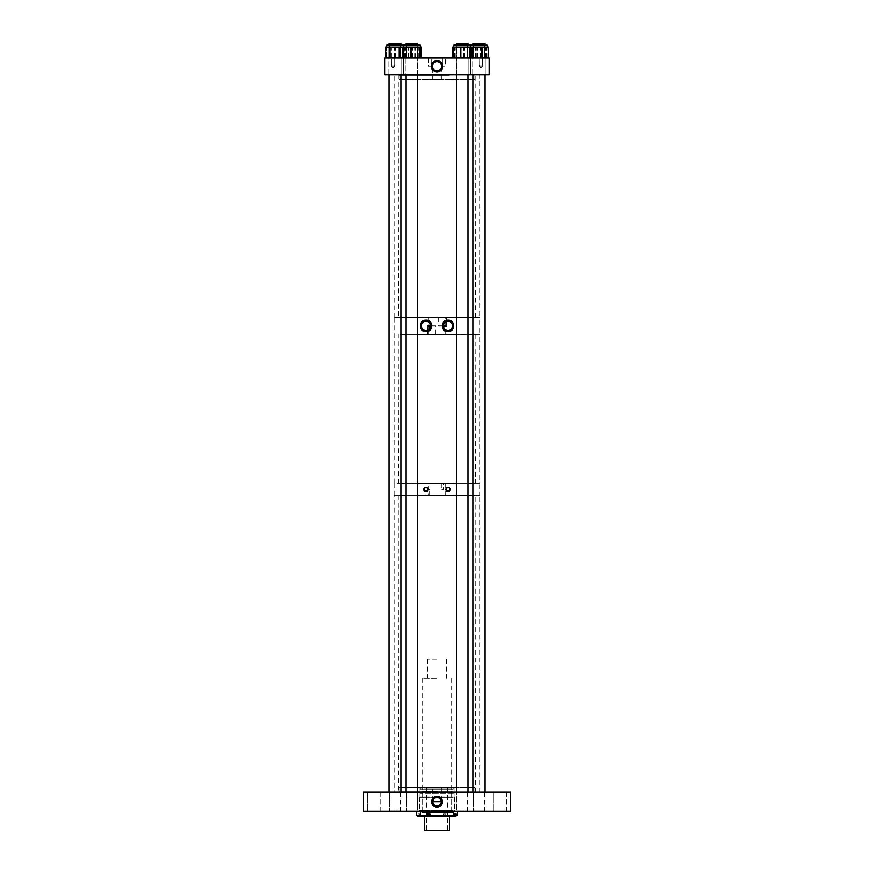 <?xml version="1.0" encoding="UTF-8"?>
<svg xmlns="http://www.w3.org/2000/svg" width="874" height="874" viewBox="0 0 874 874"><rect width="100%" height="100%" fill="white"/><g stroke="black" fill="none" stroke-linecap="round" stroke-linejoin="round"><path stroke-width="0.66" stroke-dasharray="4.37 3.28" d="M437 806.156A4.381 4.381 0 0 1 432.838 800.409L432.838 787.518L441.162 787.518L441.162 800.409A4.381 4.381 0 0 1 437 806.156M417.16 792.27L417.16 811.28L406.476 811.28L417.16 811.28L406.476 811.28L417.16 811.28L417.16 792.27L406.476 792.27L406.476 811.28L406.476 792.27L417.16 792.27M400.401 792.27L400.401 811.28L389.717 811.28L400.401 811.28L389.717 811.28L400.401 811.28L400.401 792.27L389.717 792.27L389.717 811.28L389.717 792.27L400.401 792.27M467.524 792.27L467.524 811.28L456.84 811.28L467.524 811.28L456.84 811.28L467.524 811.28L467.524 792.27L456.84 792.27L456.84 811.28L456.84 792.27L467.524 792.27M484.283 792.27L484.283 811.28L473.599 811.28L484.283 811.28L473.599 811.28L484.283 811.28L484.283 792.27L473.599 792.27L473.599 811.28L473.599 792.27L484.283 792.27M506.232 792.27L506.232 811.28L493.755 811.28L506.232 811.28L493.755 811.28L506.232 811.28L506.232 792.27L493.755 792.27L493.755 811.28L493.755 792.27L506.232 792.27M380.245 792.27L380.245 811.28L367.768 811.28L380.245 811.28L367.768 811.28L380.245 811.28L380.245 792.27L367.768 792.27L367.768 811.28L367.768 792.27L380.245 792.27M441.162 801.775L432.838 801.775M454.229 787.518L419.771 787.518L454.229 787.518L454.229 811.28L419.771 811.28L454.229 811.28M419.771 787.518L419.771 811.28M398.97 787.518L475.03 787.518L398.97 787.518L398.97 792.27L475.03 792.27L398.97 792.27M475.03 787.518L475.03 792.27M441.162 787.518L432.838 787.518M510.689 792.27L510.689 811.28L363.311 811.28L363.311 792.27L510.689 792.27M418.1 813.661L420.82 813.661L418.1 813.661L418.635 816.043L456.61 816.043M453.278 797.405L419.17 797.405L453.278 797.405M453.278 810.395L419.17 810.395L453.278 810.395M452.94 797.022L419.553 797.022L452.94 797.022M452.743 793.166L419.771 793.166L452.743 793.166M452.743 797.022L419.771 797.022L452.743 797.022M452.306 792.27L420.241 792.27L452.306 792.27M452.306 793.166L420.241 793.166L452.306 793.166M452.743 789.298L419.771 789.298L452.743 789.298M452.743 792.27L419.771 792.27L452.743 792.27M452.393 788.108L420.143 788.108L452.393 788.108M423.977 789.298L451.257 789.298L423.977 789.298M423.977 788.108L451.257 788.108L423.977 788.108M422.35 791.385L453.049 791.385L422.35 791.385M422.35 789.298L453.049 789.298L422.35 789.298M423.977 812.776L451.257 812.776L423.977 812.776M423.977 791.385L451.257 791.385L423.977 791.385M421.825 815.453L453.617 815.453L421.825 815.453M421.825 812.776L453.617 812.776L421.825 812.776M423.387 816.043L451.902 816.043L423.387 816.043M423.387 815.453L451.902 815.453L423.387 815.453M455.452 811.28L416.8 811.28L455.452 811.28M416.8 815.453L418.1 815.453M452.94 810.395L419.553 810.395L452.94 810.395M452.94 811.28L419.553 811.28L452.94 811.28M446.297 813.661L443.555 813.661L446.297 813.661L446.297 815.453L457.2 815.453M446.297 815.453L446.057 816.043M419.061 813.661L419.061 815.453L444.134 815.453L443.894 816.043M419.061 815.453L419.607 816.043M444.134 813.661L444.134 815.453M417.39 816.043L418.635 816.043M454.393 816.043L453.18 816.043L454.393 816.043M427.703 813.661L429.866 813.661M454.939 813.661L455.9 813.661M424.524 817.223C422.164 815.868 422.164 815.868 424.524 817.223L424.524 830.3L449.476 830.3L449.476 817.223C451.836 815.868 451.836 815.868 449.476 817.223M437 787.518L447.696 787.518L437 787.518M437 659.16L427.495 659.16L437 659.16M437 678.169L422.743 678.169L437 678.169M437 830.3L426.304 830.3L437 830.3M448.078 487.714A1.715 1.715 0 0 0 446.352 489.44A1.715 1.715 0 0 0 448.078 491.155A1.715 1.715 0 0 0 449.793 489.44A1.715 1.715 0 0 0 448.078 487.714M445.991 489.855A2.13 2.13 0 0 0 446.308 490.631M425.922 487.714A1.715 1.715 0 0 0 424.207 489.44A1.715 1.715 0 0 0 425.922 491.155A1.715 1.715 0 0 0 427.648 489.44A1.715 1.715 0 0 0 425.922 487.714M443.435 483.497L441.643 483.497L443.435 483.497L443.435 489.44L441.643 489.44L443.435 489.44M441.643 483.497L441.643 489.44M394.218 792.27L479.782 792.27L394.218 792.27L394.218 495.383L479.782 495.383L473.009 495.383L479.782 495.383L479.782 483.497L473.009 483.497L479.782 483.497L479.782 334.218L473.009 334.218L479.782 334.218L479.782 317.579L473.009 317.579L479.782 317.579L479.782 74.629L394.218 74.629L479.782 74.629M468.114 495.383L456.25 495.383L468.114 495.383M417.75 495.383L405.886 495.383L417.75 495.383M468.114 483.497L456.25 483.497L468.114 483.497M417.75 483.497L405.886 483.497L417.75 483.497M479.782 792.27L479.782 495.383L394.218 495.383L394.218 483.497L479.782 483.497L394.218 483.497L394.218 317.579L479.782 317.579L394.218 317.579L394.218 74.629M428.675 495.383L445.325 495.383L428.675 495.383L428.675 483.497L445.325 483.497L428.675 483.497M445.325 495.383L445.325 483.497M427.943 495.383L429.735 495.383L427.943 495.383L427.943 489.44L429.735 489.44L427.943 489.44M429.735 495.383L429.735 489.44M448.078 491.57A2.13 2.13 0 0 0 449.247 491.221M450.034 490.259A2.13 2.13 0 0 0 450.034 488.61M446.701 317.579L438.377 317.579L446.701 317.579L446.45 321.741M438.377 317.579L438.377 325.904L443.61 325.904A4.457 4.457 0 0 0 448.078 330.361A4.457 4.457 0 0 0 452.535 325.904A4.457 4.457 0 0 0 446.559 321.698L446.701 321.654M438.377 325.904L446.559 325.904M468.114 334.218L456.25 334.218L468.114 334.218M417.75 334.218L405.886 334.218L417.75 334.218M400.991 334.218L479.782 334.218L400.991 334.218M468.114 317.579L456.25 317.579L468.114 317.579M417.75 317.579L405.886 317.579L417.75 317.579M400.991 317.579L394.218 317.579L400.991 317.579M428.686 334.218L445.314 334.218L428.686 334.218L428.686 317.579L445.314 317.579L428.686 317.579M445.314 334.218L445.314 317.579M427.299 334.218L435.623 334.218L427.299 334.218L427.299 330.143M427.441 325.904L435.623 325.904L430.39 325.904L430.281 326.865M435.623 334.218L435.623 325.904M430.39 325.904A4.457 4.457 0 0 0 425.922 321.435A4.457 4.457 0 0 0 421.465 325.904A4.457 4.457 0 0 0 427.441 330.099M445.74 322.091L445.128 322.55M444.254 323.588L443.85 324.462M482.437 66.905L479.465 66.905L479.465 65.124L482.437 65.124L479.465 65.124L482.437 65.124L479.465 65.124L479.465 66.905L482.437 66.905L482.437 65.124L482.437 66.905L479.465 66.905L482.437 66.905L480.951 67.801L479.465 66.905L480.951 67.801L482.437 66.905M479.16 65.124L479.16 57.99L482.732 57.99L479.16 57.99L482.732 57.99L479.16 57.99L479.16 65.124L482.732 65.124L482.732 57.99L482.732 65.124L479.16 65.124M394.48 66.905L391.508 66.905L391.508 65.124L394.48 65.124L391.508 65.124L394.48 65.124L391.508 65.124L391.508 66.905L394.48 66.905L394.48 65.124L394.48 66.905L391.508 66.905L394.48 66.905L392.994 67.801L391.508 66.905L392.994 67.801L394.48 66.905M391.213 65.124L391.213 57.99L394.775 57.99L391.213 57.99L394.775 57.99L391.213 57.99L391.213 65.124L394.775 65.124L394.775 57.99L394.775 65.124L391.213 65.124M445.609 57.99L442.648 57.99L445.609 57.99L445.609 66.315L442.648 66.315L445.609 66.315M442.648 57.99L442.648 66.315M431.352 57.99L428.391 57.99L431.352 57.99L431.352 66.315L428.391 66.315L431.352 66.315M428.391 57.99L428.391 66.315M405.722 57.99L405.722 74.629L417.903 74.629L405.722 74.629L417.903 74.629L405.722 74.629L405.722 57.99L417.903 57.99L402.138 57.99L421.487 57.99L405.689 57.99L405.689 47.327L386.417 47.327L421.454 47.327M417.903 74.629L417.903 57.99L417.903 74.629M388.974 74.629L388.974 57.99L401.155 57.99L388.974 57.99L401.155 57.99L388.974 57.99L388.974 74.629L401.155 74.629L401.155 57.99L401.155 74.629L388.974 74.629M456.097 74.629L456.097 57.99L468.278 57.99L456.097 57.99L468.278 57.99L456.097 57.99L456.097 74.629L468.278 74.629L468.278 57.99L468.278 74.629L456.097 74.629M472.845 74.629L472.845 57.99L485.026 57.99L472.845 57.99L485.026 57.99L472.845 57.99L472.845 74.629L485.026 74.629L485.026 57.99L485.026 74.629L472.845 74.629M398.981 79.381L475.019 79.381L398.981 79.381L398.981 74.629L475.019 74.629L398.981 74.629M475.019 79.381L475.019 74.629M432.838 79.381L441.162 79.381L432.838 79.381L432.838 68.533M441.162 79.381L441.075 68.685M437 61.595A4.72 4.72 0 0 0 432.28 66.315A4.72 4.72 0 0 0 437 71.023A4.72 4.72 0 0 0 441.72 66.315A4.72 4.72 0 0 0 437 61.595M403.722 74.629L384.702 74.629L384.702 57.99L470.278 57.99L470.278 74.629L403.722 74.629L403.722 57.99L386.417 57.99L403.712 57.99L403.712 47.327L403.712 57.99M470.278 74.629L489.298 74.629L489.298 57.99L470.278 57.99M473.664 44.858L474.287 44.858M473.009 44.858L485.988 44.858L473.009 44.858L473.009 74.629M452.983 47.327L488.566 47.327M482.59 45.524L473.402 45.524L482.59 45.524M482.59 57.99L473.402 57.99L482.59 57.99M485.42 57.99L469.283 57.99L485.42 57.99M474.68 45.524L485.387 45.524L474.68 45.524M400.587 45.524L389.52 45.524L400.587 45.524M400.587 57.99L389.52 57.99L400.587 57.99M404.859 57.99L385.259 57.99L404.87 57.99L404.87 47.327L402.925 47.327L420.7 47.327L405.689 47.327M388.635 45.524L401.516 45.524L388.635 45.524M385.314 47.327L404.859 47.327M386.472 47.327L386.472 45.459L403.657 45.459L403.067 44.858L386.472 45.459L420.405 45.459L403.22 45.459L420.405 45.459L420.394 47.327M395.004 57.99L400.598 57.99L395.004 57.99M418.864 44.858L418.264 45.524L405.361 45.459L418.264 45.459L405.361 45.459L418.264 45.459L418.864 44.858L404.771 44.858L418.864 44.858L404.771 44.858L417.75 44.858L405.886 44.858L405.886 74.629M406.607 44.858L419.815 44.858L406.607 44.858M408.202 45.524L417.357 45.524L408.202 45.524M408.202 57.99L417.357 57.99L408.202 57.99M485.988 44.858L485.387 45.524L485.988 44.858L471.894 44.858L472.484 45.459L485.387 45.459L472.484 45.524L485.387 45.524L472.484 45.524L471.894 44.858M480.132 44.858L470.933 44.858L480.132 44.858M475.795 47.327L488.129 47.327L475.795 47.327M479.76 45.524L473.402 45.524L479.76 45.524M479.76 57.99L473.402 57.99L479.76 57.99M480.405 57.99L469.742 57.99L480.405 57.99M488.129 47.327L488.129 57.99L488.129 47.327M463.515 44.858L455.136 44.858L463.515 44.858M460.674 44.858L470.19 44.858L460.674 44.858M461.133 45.524L467.721 45.524L461.133 45.524M461.133 57.99L467.721 57.99L461.133 57.99M460.325 57.99L471.512 57.99L460.325 57.99M463.406 45.524L455.736 45.524L463.406 45.524M455.616 44.858L469.229 44.858L455.136 44.858L455.736 45.459L468.639 45.459L455.736 45.524L468.639 45.524L455.736 45.524L455.136 44.858M457.015 45.524L467.721 45.524L457.015 45.524M457.015 57.99L467.721 57.99L457.015 57.99M453.016 57.99L471.392 57.99L453.016 57.99M468.114 74.629L468.114 44.858L456.25 44.858L456.25 74.629M416.406 45.524L406.279 45.524L416.406 45.524M416.406 57.99L406.279 57.99L416.406 57.99M419.979 57.99L402.925 57.99L419.979 57.99M405.175 44.858L405.361 45.524L404.771 44.858M449.269 317.579L398.489 317.579L449.269 317.579M424.884 317.306L475.03 317.306L424.884 317.306M424.797 74.629L475.303 74.629L424.797 74.629M449.116 75.109L398.97 75.109L449.116 75.109M430.827 483.497L475.511 483.497L430.827 483.497M443.096 483.224L398.97 483.224L443.096 483.224M443.14 334.218L398.697 334.218L443.14 334.218M430.904 334.698L475.03 334.698L430.904 334.698M436.257 792.27L475.511 792.27L436.257 792.27M437.732 791.997L398.97 791.997L437.732 791.997M437.732 495.383L398.697 495.383L437.732 495.383M436.268 495.853L475.03 495.853L436.268 495.853M400.991 792.27L400.991 810.1L389.127 810.1L400.991 810.1L389.127 810.1L389.127 792.27L389.127 810.1L400.991 810.1L400.991 43.7L389.127 43.7M389.127 74.629L389.127 44.858L389.127 74.629M405.886 792.27L405.886 810.1L417.75 810.1L405.886 810.1L405.886 43.7L417.75 43.7L405.886 43.7L417.75 43.7L417.75 810.1L405.886 810.1L417.75 810.1L417.75 792.27M400.991 74.629L400.991 44.858M417.75 74.629L417.75 44.858M468.114 792.27L468.114 43.7L456.25 43.7L468.114 43.7L456.25 43.7L456.25 810.1L468.114 810.1L456.25 810.1L468.114 810.1L456.25 810.1L456.25 792.27M473.577 810.1L484.873 810.1L473.577 810.1M473.009 792.27L473.009 43.7L484.873 43.7L473.009 43.7L484.873 43.7L484.873 810.1L473.009 810.1L484.873 810.1L484.873 792.27M419.149 813.661L419.149 816.043M430.336 813.661L430.336 816.043M420.121 813.661L420.121 816.043M445.827 813.661L445.827 816.043M443.664 813.661L443.664 816.043M453.879 813.661L453.879 816.043M454.851 813.661L454.851 815.54M454.185 44.858L453.595 45.459L487.528 45.459M485.594 57.99L485.594 47.327M469.316 57.99L469.316 47.327L469.36 57.99M469.425 57.99L469.425 47.327M475.522 57.99L475.522 47.327M476.079 57.99L476.079 47.327M485.146 57.99L485.146 47.327M404.76 57.99L404.76 47.327M385.368 57.99L385.368 47.327M390.623 57.99L390.623 47.327M391.159 57.99L391.159 47.327M400.368 57.99L400.368 47.327M400.86 57.99L400.86 47.327M404.804 57.99L404.804 47.327M403.067 44.858L403.657 47.327L403.657 45.459L388.613 45.524L388.012 44.858M395.256 57.99L395.256 47.327M403.613 57.99L403.613 47.327M403.307 57.99L403.307 47.327M403.417 57.99L403.417 47.327M395.463 57.99L395.463 47.327M394.873 57.99L394.873 47.327M386.821 57.99L386.821 47.327M386.516 57.99L386.516 47.327M386.417 57.99L386.417 47.327L386.417 57.99M386.712 57.99L386.712 47.327M394.666 57.99L394.666 47.327M405.241 57.99L405.241 47.327M402.28 57.99L402.28 47.327M402.171 57.99L402.171 47.327L402.138 57.99M408.3 57.99L408.3 47.327M408.857 57.99L408.857 47.327M417.947 57.99L417.947 47.327M418.395 57.99L418.395 47.327M415.325 57.99L415.325 47.327M414.768 57.99L414.768 47.327M480.689 57.99L480.689 47.327M487.911 57.99L487.911 47.327M486.742 57.99L486.742 47.327M486.381 57.99L486.381 47.327M477.772 57.99L477.772 47.327M477.193 57.99L477.193 47.327M469.961 57.99L469.961 47.327M469.753 57.99L469.753 47.327L469.753 57.99M471.13 57.99L471.13 47.327M471.501 57.99L471.512 47.327M480.099 57.99L480.099 47.327M460.631 57.99L460.631 47.327M471.304 57.99L471.304 47.327M464.323 57.99L464.323 47.327M463.744 57.99L463.744 47.327M455.015 57.99L455.015 47.327M454.622 57.99L454.622 47.327M453.071 57.99L453.071 47.327M460.052 57.99L460.052 47.327M454.775 57.99L454.775 47.327M454.404 57.99L454.404 47.327M463.395 57.99L463.395 47.327M463.985 57.99L463.985 47.327M471.173 57.99L471.173 47.327M403.559 57.99L403.559 47.327M403.886 57.99L403.886 47.327M412.189 57.99L412.189 47.327M412.779 57.99L412.779 47.327M420.449 57.99L420.449 47.327M419.553 797.022L419.17 810.395M419.771 793.166L419.771 797.022M420.241 792.27L420.241 793.166M420.143 788.108L419.771 792.27M451.257 788.108L451.257 789.298M453.049 789.298L453.049 791.385M451.257 791.385L451.257 812.776M453.617 812.776L453.617 815.453M451.902 815.453L451.902 816.043M419.553 810.395L419.553 811.28M454.447 810.395L454.447 811.28M422.098 815.453L422.098 816.043M420.383 812.776L420.383 815.453M422.743 791.385L422.743 812.776M420.951 789.298L420.951 791.385M422.743 788.108L422.743 789.298M453.857 788.108L454.229 792.27M453.759 792.27L453.759 793.166M454.229 793.166L454.229 797.022M454.447 797.022L454.83 810.395M430.445 813.661L430.445 816.043M420.82 813.661L420.82 816.043M443.555 813.661L443.555 816.043M453.18 813.661L453.18 816.043M447.696 787.518L447.696 830.3M427.495 659.16L427.495 678.169M422.743 678.169L422.743 816.043M451.257 678.169L451.257 816.043M446.505 659.16L446.505 678.169M426.304 787.518L426.304 830.3M470.343 45.459L470.933 44.858L470.343 47.327L470.343 45.459M484.48 57.99L484.48 45.524L484.48 57.99M469.283 57.99L469.283 47.327M473.402 57.99L473.402 45.524L473.402 57.99M401.516 45.459L402.106 44.858L401.516 45.459M389.52 57.99L389.52 45.524L389.52 57.99M400.598 57.99L400.598 45.524L400.598 57.99M406.279 57.99L406.279 45.524L406.279 57.99M417.357 57.99L417.357 45.524L417.357 57.99M403.81 44.858L403.22 47.327M469.742 57.99L469.742 47.327M453.595 45.459L453.595 47.327M467.721 57.99L467.721 45.524L467.721 57.99M468.639 45.459L469.229 44.858L468.639 45.459M456.643 57.99L456.643 45.524L456.643 57.99M470.19 44.858L470.78 47.327M398.697 74.629L398.489 317.579M475.511 317.579L475.303 74.629M475.303 334.218L475.511 483.497M398.489 483.497L398.697 334.218M398.697 495.383L398.489 792.27M475.511 792.27L475.303 495.383M484.873 74.629L484.873 44.858"/><path stroke-width="1.31" d="M437 807.117A5.342 5.342 0 0 0 442.342 801.775A5.342 5.342 0 0 0 437 796.433A5.342 5.342 0 0 0 431.658 801.775A5.342 5.342 0 0 0 437 807.117M437 796.804A4.971 4.971 0 0 1 441.971 801.775A4.971 4.971 0 0 1 437 806.746A4.971 4.971 0 0 1 432.029 801.775A4.971 4.971 0 0 1 437 796.804M437 806.156A4.381 4.381 0 0 1 432.619 801.775A4.381 4.381 0 0 1 437 797.394C439.655 798.038 441.042 799.044 441.162 800.409L441.162 801.775L432.838 801.775L432.838 800.409C432.969 799.044 434.356 798.038 437 797.394A4.381 4.381 0 0 1 441.381 801.775A4.381 4.381 0 0 1 437 806.156M363.311 792.27L363.311 811.28L510.689 811.28L510.689 792.27L363.311 792.27M455.9 815.453L455.365 816.043L457.2 815.453L455.9 815.453L455.9 813.661L454.939 813.661L454.939 815.453L429.866 815.453L429.866 813.661L427.703 813.661L427.703 815.453L416.8 815.453L416.8 811.28M454.939 815.453L454.393 816.043L417.39 816.043L416.8 815.453M429.866 815.453L430.106 816.043M427.703 815.453L427.943 816.043M455.365 816.043L454.393 816.043M424.524 817.223C422.164 815.868 422.164 815.868 424.524 817.223L424.524 830.3L449.476 830.3L449.476 817.223C451.836 815.868 451.836 815.868 449.476 817.223M448.078 487.714A1.715 1.715 0 0 0 446.352 489.44A1.715 1.715 0 0 0 448.078 491.155A1.715 1.715 0 0 0 449.793 489.44A1.715 1.715 0 0 0 448.078 487.714M448.078 491.57C445.336 490.15 445.336 488.73 448.078 487.31C450.809 488.719 450.809 490.139 448.078 491.57A2.13 2.13 0 0 1 446.308 490.631M447.084 487.55A2.13 2.13 0 0 0 446.199 488.424M445.959 489.222A2.13 2.13 0 0 0 445.991 489.855M425.922 487.714A1.715 1.715 0 0 0 424.207 489.44A1.715 1.715 0 0 0 425.922 491.155A1.715 1.715 0 0 0 427.648 489.44A1.715 1.715 0 0 0 425.922 487.714M425.518 491.527A2.13 2.13 0 0 0 425.922 491.57C423.191 490.15 423.191 488.73 425.922 487.31A2.13 2.13 0 0 0 424.054 488.413M423.966 488.61A2.13 2.13 0 0 0 423.803 489.648M423.835 489.866A2.13 2.13 0 0 0 424.436 490.959M428.052 489.429A2.13 2.13 0 0 0 425.922 487.31C428.664 488.719 428.664 490.139 425.922 491.57A2.13 2.13 0 0 0 426.916 491.319M473.009 495.383L468.114 495.383L473.009 495.383M456.25 495.383L417.75 495.383L456.25 495.383M405.886 495.383L400.991 495.383L405.886 495.383M473.009 483.497L468.114 483.497L473.009 483.497M456.25 483.497L417.75 483.497L456.25 483.497M405.886 483.497L400.991 483.497L405.886 483.497M449.247 491.221A2.13 2.13 0 0 0 450.034 490.259M450.034 488.61A2.13 2.13 0 0 0 448.078 487.31M448.078 331.803C440.398 332.382 440.365 319.425 448.078 319.993C455.474 319.633 455.485 332.153 448.078 331.803M448.078 320.55A5.342 5.342 0 0 0 442.736 325.904A5.342 5.342 0 0 0 448.078 331.246A5.342 5.342 0 0 0 453.42 325.904A5.342 5.342 0 0 0 448.078 320.55M425.922 331.803C418.526 332.153 418.504 319.655 425.922 319.993C433.613 319.414 433.624 332.382 425.922 331.803M425.922 320.55A5.342 5.342 0 0 0 420.58 325.904A5.342 5.342 0 0 0 425.922 331.246A5.342 5.342 0 0 0 431.264 325.904A5.342 5.342 0 0 0 425.922 320.55M446.559 321.698L446.559 325.904L443.61 325.904L443.85 324.462M473.009 334.218L468.114 334.218L473.009 334.218M456.25 334.218L417.75 334.218L456.25 334.218M405.886 334.218L400.991 334.218L405.886 334.218M473.009 317.579L468.114 317.579L473.009 317.579M456.25 317.579L417.75 317.579L456.25 317.579M405.886 317.579L400.991 317.579L405.886 317.579M427.299 330.143L427.441 325.904L430.39 325.904C429.396 328.886 428.358 330.296 427.299 330.143M425.922 321.435A4.457 4.457 0 0 0 421.465 325.904A4.457 4.457 0 0 0 425.922 330.361A4.457 4.457 0 0 0 430.39 325.904A4.457 4.457 0 0 0 425.922 321.435M445.128 322.55L444.254 323.588M448.078 321.435A4.457 4.457 0 0 0 443.61 325.904A4.457 4.457 0 0 0 448.078 330.361A4.457 4.457 0 0 0 452.535 325.904A4.457 4.457 0 0 0 448.078 321.435M437 60.656A5.659 5.659 0 0 0 431.341 66.315A5.659 5.659 0 0 0 437 71.963A5.659 5.659 0 0 0 442.659 66.315A5.659 5.659 0 0 0 437 60.656M437 61.322A4.993 4.993 0 0 0 432.007 66.315A4.993 4.993 0 0 0 437 71.297A4.993 4.993 0 0 0 441.993 66.315A4.993 4.993 0 0 0 437 61.322M440.245 69.734L437 71.023A4.72 4.72 0 0 0 441.72 66.315A4.72 4.72 0 0 0 437 61.595A4.72 4.72 0 0 0 432.28 66.315A4.72 4.72 0 0 0 437 71.023C434.411 70.412 433.023 69.581 432.838 68.533C433.023 69.581 434.411 70.412 437 71.023C439.6 70.412 440.977 69.581 441.162 68.533M441.075 68.685L440.463 69.505M403.722 57.99L403.722 74.629L384.702 74.629L384.702 57.99L489.298 57.99L489.298 74.629L470.278 74.629L470.278 57.99M403.722 74.629L470.278 74.629M474.287 44.858L486.938 44.858L485.387 45.459M472.484 45.459L471.894 44.858L473.009 44.858L470.933 44.858L473.664 44.858M488.588 47.327L488.588 57.99L488.588 47.327L452.863 47.327L452.874 57.99M405.361 45.459L404.771 44.858L419.815 44.858L420.405 45.459L386.472 45.459L387.062 44.858L403.067 44.858L403.657 45.459L403.067 44.858M421.454 57.99L421.454 47.327L385.259 47.327L385.314 57.99M388.012 44.858L386.472 45.459L386.472 47.327M420.405 47.327L419.815 44.858L417.75 44.858L418.864 44.858L418.264 45.459M454.72 44.858L470.19 44.858L468.114 44.858L468.114 43.7L456.25 43.7L456.25 44.858L454.72 44.858M452.972 57.99L452.972 47.327L452.983 57.99M455.736 45.459L455.616 44.858M417.75 44.858L417.75 43.7L405.886 43.7L405.886 44.858L405.175 44.858M420.7 47.327L420.7 57.99L420.711 47.327M402.925 47.327L402.925 57.99L402.925 47.327M389.127 792.27L389.127 74.629L389.127 792.27M389.127 43.7L389.127 44.858L389.127 43.7L400.991 43.7L400.991 44.858M400.991 792.27L400.991 74.629M417.75 792.27L417.75 74.629M405.886 792.27L405.886 74.629M468.114 792.27L468.114 74.629M456.25 792.27L456.25 74.629M484.873 44.858L484.873 43.7L473.009 43.7L473.009 44.858M428.173 813.661L428.173 816.043M487.528 45.459L486.938 44.858L487.528 47.327L487.528 45.459L453.595 45.459L453.595 47.327M488.446 57.99L488.446 47.327M482.35 57.99L482.35 47.327M481.793 57.99L481.793 47.327M472.736 57.99L472.736 47.327M472.288 57.99L472.288 47.327M398.97 57.99L398.97 47.327M399.505 57.99L399.505 47.327M389.76 57.99L389.76 47.327M389.269 57.99L389.269 47.327M421.344 57.99L421.344 47.327M471.392 57.99L471.392 47.327L471.392 57.99M469.972 57.99L469.972 47.327M469.589 57.99L469.589 47.327M460.98 57.99L460.98 47.327M460.39 57.99L460.39 47.327M453.191 57.99L453.191 47.327M419.738 57.99L419.738 47.327M410.856 57.99L410.856 47.327M411.446 57.99L411.446 47.327M403.187 57.99L403.187 47.327M420.077 57.99L420.077 47.327M457.2 811.28L457.2 815.453M470.343 45.459L470.933 44.858M401.516 45.459L402.106 44.858M385.259 57.99L385.259 47.327M421.487 57.99L421.487 47.327M403.22 45.459L403.81 44.858L403.22 47.327M452.863 57.99L452.863 47.327M470.78 45.459L470.19 44.858L470.78 47.327M468.639 45.459L469.229 44.858M453.595 45.459L454.185 44.858M473.009 792.27L473.009 74.629M484.873 792.27L484.873 74.629"/></g></svg>
